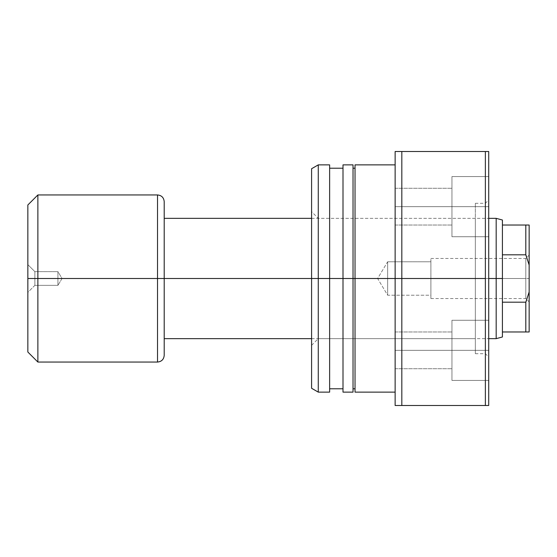 <?xml version="1.0" encoding="UTF-8"?>
<svg xmlns="http://www.w3.org/2000/svg" width="557" height="557" viewBox="0 0 557 557"><rect width="100%" height="100%" fill="white"/><g stroke="black" fill="none" stroke-linecap="round" stroke-linejoin="round"><path stroke-width="0.42" stroke-dasharray="2.79 2.09" d="M157.52 194.95L157.52 278.5L37.876 278.5L37.876 194.95L37.876 362.05L37.876 278.5L27.85 278.5L27.85 204.976L27.85 352.024L27.85 278.5L27.85 292.369L34.868 285.351L34.868 271.649L34.868 285.351L27.85 292.369L27.85 264.631L34.868 271.649L57.928 271.649L57.928 285.351L34.868 285.351L34.868 271.649L34.868 285.351L57.928 285.351L57.928 271.649L62.043 278.5L57.928 285.351L62.043 278.5L57.928 271.649L57.928 285.351L57.928 271.649L34.868 271.649L27.85 264.631L27.85 292.369L27.85 278.5L157.52 278.5L157.52 362.05L157.52 278.5L502.414 278.5L502.414 336.985L502.414 302.193L525.808 302.193L525.808 331.972L502.414 331.972L525.808 331.972L525.808 302.193L502.414 302.193L502.414 278.5L496.176 278.5L496.176 338.656L496.176 278.5L164.204 278.5L164.204 355.366L164.204 201.634L164.204 278.5L157.52 278.5L157.52 362.05M525.808 278.5L525.808 258.448L525.808 278.5L430.895 278.5L430.895 258.448L430.895 278.5L525.808 278.5L525.808 258.448L525.808 278.5L430.895 278.5L525.808 278.5L525.808 298.552L525.808 278.5L529.15 278.5L529.15 255.106L529.15 301.894L529.15 255.106L529.15 278.5L525.808 278.5L525.808 298.552L525.808 278.5M387.651 295.21L387.651 261.79L430.895 261.79L430.895 295.21L387.651 295.21L377.611 278.5L387.651 261.79L387.651 295.21L387.651 261.79L377.611 278.5L387.651 295.21L430.895 295.21L430.895 278.5L430.895 298.552L430.895 258.448L430.895 295.21L430.895 261.79L387.651 261.79L387.651 295.21M488.712 278.5L311.586 278.5L488.712 278.5L485.37 278.5L485.37 203.305L485.37 278.5L488.712 278.5L488.712 199.963L488.712 278.5L318.27 278.5L318.27 218.344L318.27 278.5L311.586 278.5L318.27 278.5L318.27 218.344L318.27 278.5L475.344 278.5L475.344 203.305L475.344 278.5L485.37 278.5L485.37 151.504L488.712 151.504L488.712 405.496L395.136 405.496L395.136 151.504L401.82 151.504L401.82 405.496L401.82 151.504L485.37 151.504L485.37 405.496L485.37 278.5L488.712 278.5L488.712 405.496L395.136 405.496L395.136 151.504L488.712 151.504L488.712 357.037L488.712 199.963L488.712 278.5L475.344 278.5L485.37 278.5L485.37 353.695L485.37 278.5L488.712 278.5L488.712 357.037L488.712 278.5M502.414 254.807L502.414 225.028L525.808 225.028L525.808 254.807L502.414 254.807L502.414 302.193L502.414 225.028L529.15 225.028L529.15 331.972L525.808 331.972L529.15 331.972L529.15 265.028L526.825 257.431L529.15 265.028L529.15 225.028L525.808 225.028L525.808 254.807L502.414 254.807M27.85 275.792L27.85 264.895L27.85 275.792M157.52 278.5L157.52 194.95L157.52 278.5M164.204 201.634L164.204 355.366M164.204 278.5L164.204 218.344L164.204 278.5M496.176 218.344L496.176 278.5L496.176 218.344M502.414 220.015L502.414 225.028L502.414 220.015M526.825 299.569L529.15 291.972L526.825 299.569M529.15 278.5L529.15 301.894L529.15 278.5M311.586 278.5L311.586 211.66L311.586 278.5L395.136 278.5L395.136 164.872L395.136 392.128L395.136 164.872L395.136 278.5L355.032 278.5L355.032 388.786L355.032 168.214L355.032 278.5L353.027 278.5L353.027 392.128L353.027 278.5L343.001 278.5L343.001 388.786L343.001 168.214L343.001 278.5L329.633 278.5L329.633 392.128L329.633 278.5L318.27 278.5L318.27 392.128L318.27 278.5L311.586 278.5L311.586 168.729L311.586 345.34L311.586 211.66L311.586 278.5L318.27 278.5L318.27 164.872L318.27 278.5L475.344 278.5L475.344 353.695L475.344 203.305L475.344 338.656L475.344 218.344L475.344 278.5L318.27 278.5L318.27 338.656L318.27 278.5L311.586 278.5L311.586 388.271L311.586 278.5M395.136 206.647L395.136 188.266L395.136 206.647L451.95 206.647L395.136 206.647L395.136 188.266L395.136 206.647L451.95 206.647L451.95 188.266L451.95 206.647L395.136 206.647L395.136 188.266L395.136 225.028L395.136 188.266L395.136 225.028L395.136 206.647L451.95 206.647L451.95 176.569L451.95 206.647L488.712 206.647L451.95 206.647L451.95 176.569L451.95 206.647L488.712 206.647L488.712 176.569L488.712 206.647L451.95 206.647L488.712 206.647L488.712 176.569L488.712 236.725L488.712 176.569L488.712 236.725L488.712 206.647L451.95 206.647L451.95 236.725L451.95 176.569L451.95 225.028L451.95 188.266L451.95 206.647L488.712 206.647L488.712 236.725L488.712 206.647L451.95 206.647L451.95 236.725L451.95 176.569L451.95 225.028L451.95 188.266L451.95 206.647L395.136 206.647L395.136 225.028L395.136 206.647L451.95 206.647L451.95 225.028L451.95 206.647L395.136 206.647L395.136 225.028L395.136 206.647M395.136 350.353L395.136 331.972L395.136 350.353L451.95 350.353L395.136 350.353L395.136 331.972L395.136 350.353L451.95 350.353L451.95 331.972L451.95 350.353L395.136 350.353L395.136 368.734L395.136 331.972L395.136 368.734L395.136 350.353L451.95 350.353L451.95 320.275L451.95 350.353L488.712 350.353L451.95 350.353L451.95 320.275L451.95 350.353L488.712 350.353L488.712 320.275L488.712 350.353L451.95 350.353L488.712 350.353L488.712 320.275L488.712 380.431L488.712 320.275L488.712 380.431L488.712 350.353L451.95 350.353L451.95 380.431L451.95 320.275L451.95 368.734L451.95 331.972L451.95 350.353L488.712 350.353L488.712 380.431L488.712 350.353L451.95 350.353L451.95 380.431L451.95 320.275L451.95 368.734L451.95 331.972L451.95 350.353L395.136 350.353L395.136 368.734L395.136 350.353L451.95 350.353L451.95 368.734L451.95 350.353L395.136 350.353L395.136 368.734L395.136 350.353M355.032 392.128L355.032 164.872L355.032 392.128M343.001 392.128L343.001 164.872L343.001 392.128M329.633 164.872L329.633 388.786L329.633 164.872M353.027 164.872L353.027 388.786L353.027 164.872M488.712 206.647L488.712 236.725L488.712 206.647M488.712 350.353L488.712 380.431L488.712 350.353M451.95 350.353L451.95 368.734L451.95 350.353M451.95 206.647L451.95 225.028L451.95 206.647M475.344 278.5L475.344 338.656L475.344 278.5M485.37 278.5L485.37 353.695L485.37 278.5M318.27 278.5L318.27 338.656L318.27 278.5M430.895 258.448L525.808 258.448L529.15 255.106M311.586 338.656L488.712 338.656M311.586 218.344L488.712 218.344M430.895 298.552L525.808 298.552L529.15 301.894M475.344 218.344L318.27 218.344L311.586 211.66M475.344 203.305L485.37 203.305L488.712 199.963M395.136 188.266L451.95 188.266L395.136 188.266M395.136 331.972L451.95 331.972L395.136 331.972M451.95 320.275L488.712 320.275L451.95 320.275M451.95 176.569L488.712 176.569L451.95 176.569M451.95 236.725L488.712 236.725L451.95 236.725M451.95 380.431L488.712 380.431L451.95 380.431M395.136 368.734L451.95 368.734L395.136 368.734M395.136 225.028L451.95 225.028L395.136 225.028M475.344 353.695L485.37 353.695L488.712 357.037M311.586 345.34L318.27 338.656L475.344 338.656"/><path stroke-width="0.84" d="M502.414 331.972L502.414 278.5L496.176 278.5L496.176 338.656L496.176 278.5L488.712 278.5L496.176 278.5L496.176 218.344L496.176 278.5L502.414 278.5L502.414 254.807L525.808 254.807L525.808 225.028L502.414 225.028L502.414 254.807L502.414 220.015L502.414 225.028L525.808 225.028L525.808 254.807L529.15 265.028L529.15 225.028L525.808 225.028L529.15 225.028L529.15 291.972L529.15 265.028L525.808 254.807L526.825 257.431L525.808 254.807L502.414 254.807L502.414 331.972L525.808 331.972L525.808 302.193L502.414 302.193L525.808 302.193L526.825 299.569L525.808 302.193L525.808 331.972L529.15 331.972L529.15 291.972L525.808 302.193L529.15 291.972L529.15 331.972L502.414 331.972L502.414 336.985L502.414 331.972M311.586 278.5L164.204 278.5L164.204 355.366L164.204 278.5L157.52 278.5L157.52 362.05L157.52 278.5L37.876 278.5L37.876 362.05L37.876 278.5L27.85 278.5L27.85 352.024L27.85 204.976L27.85 278.5L37.876 278.5L37.876 194.95L37.876 278.5L157.52 278.5L157.52 194.95C161.572 195.354 163.8 197.582 164.204 201.634L164.204 278.5L164.204 201.634L164.204 278.5L311.586 278.5L311.586 388.271L311.586 278.5L318.27 278.5L318.27 392.128L318.27 278.5L311.586 278.5L311.586 168.729L311.586 278.5M157.52 362.05L157.52 278.5L164.204 278.5L164.204 355.366C163.8 359.418 161.572 361.646 157.52 362.05L37.876 362.05L27.85 352.024M157.52 278.5L157.52 194.95L157.52 278.5M329.633 164.872L329.633 392.128L329.633 278.5L353.027 278.5L353.027 392.128L353.027 278.5L395.136 278.5L395.136 405.496L488.712 405.496L488.712 151.504L485.37 151.504L485.37 405.496L485.37 278.5L401.82 278.5L401.82 405.496L401.82 278.5L395.136 278.5L395.136 405.496L488.712 405.496L488.712 151.504L395.136 151.504L395.136 278.5L401.82 278.5L401.82 151.504L401.82 278.5L485.37 278.5L485.37 151.504L395.136 151.504L395.136 278.5L355.032 278.5L355.032 392.128L355.032 278.5L343.001 278.5L343.001 392.128L343.001 278.5L318.27 278.5L318.27 164.872L318.27 278.5L329.633 278.5L329.633 164.872L318.27 164.872L311.586 168.729M343.001 164.872L343.001 278.5L343.001 164.872L353.027 164.872L353.027 278.5L353.027 164.872M355.032 164.872L355.032 278.5L355.032 164.872L395.136 164.872M502.414 336.985L496.176 338.656L488.712 338.656M164.204 338.656L311.586 338.656M157.52 194.95L37.876 194.95L27.85 204.976M164.204 218.344L311.586 218.344M488.712 218.344L496.176 218.344L502.414 220.015M395.136 392.128L355.032 392.128M355.032 388.786L353.027 388.786M353.027 392.128L343.001 392.128M343.001 388.786L329.633 388.786M329.633 392.128L318.27 392.128L311.586 388.271M343.001 168.214L329.633 168.214M355.032 168.214L353.027 168.214"/></g></svg>
